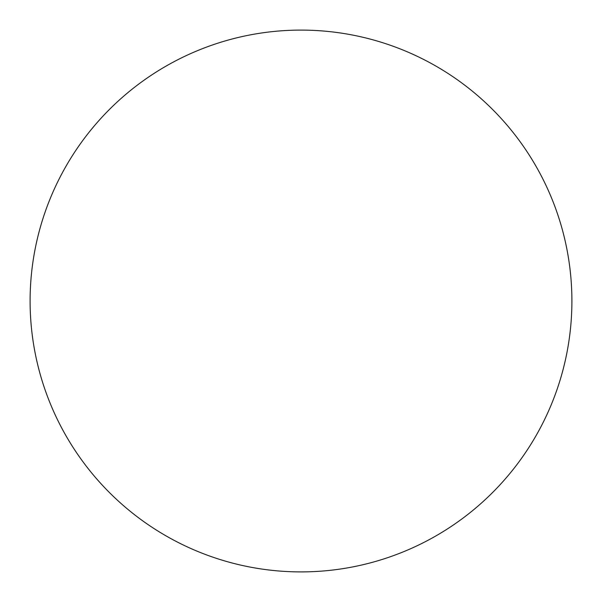 <?xml version="1.0" encoding="UTF-8"?>
<svg xmlns="http://www.w3.org/2000/svg" width="602" height="602" viewBox="0 0 602 602"><rect width="100%" height="100%" fill="white"/><g stroke="black" fill="none" stroke-linecap="round" stroke-linejoin="round"><path stroke-width="0.9" d="M301 30.1A270.9 270.9 0 0 0 30.1 301A270.9 270.9 0 0 0 301 571.9A270.9 270.9 0 0 0 571.9 301A270.9 270.9 0 0 0 301 30.1"/></g></svg>
